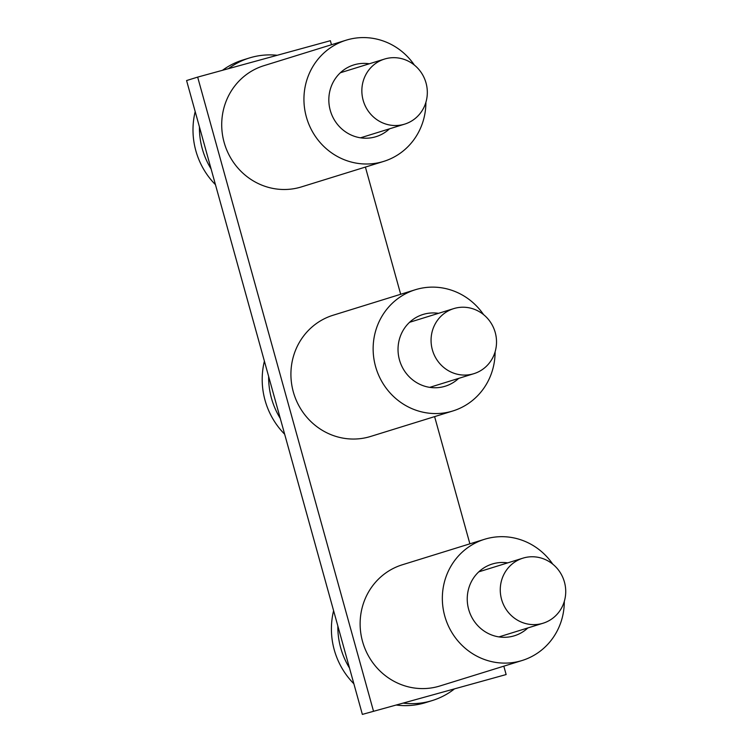 <?xml version="1.0" encoding="UTF-8"?>
<svg xmlns="http://www.w3.org/2000/svg" width="752" height="752" viewBox="0 0 752 752"><rect width="100%" height="100%" fill="white"/><g stroke="black" fill="none" stroke-linecap="round" stroke-linejoin="round"><path stroke-width="1.13" d="M362.361 714.4L506.143 674.553L362.361 714.4L186.581 80.549L197.663 77.108L373.443 710.969M197.663 77.108L330.363 40.702L331.482 44.735M365.406 167.076L400.684 294.286M434.609 416.617L469.887 543.828M503.821 666.169L506.143 674.553M215.448 184.663A75.106 71.901 -107.2 0 1 195.84 150.738A75.106 71.901 -107.2 0 1 195.191 111.606M222.489 70.293A75.106 71.901 -107.2 0 1 242.943 59.981L249.373 57.979A75.106 71.901 -107.2 0 1 277.215 55.281M211.086 168.946A75.106 71.901 -107.2 0 1 202.269 148.746A75.106 71.901 -107.2 0 1 199.43 126.909M228.439 68.667A75.106 71.901 -107.2 0 1 249.373 57.979M425.895 102.281A63.45 60.743 -107.2 0 1 383.699 161.398L301.477 186.891A63.45 60.743 -107.2 0 1 221.755 122.332A63.45 60.743 -107.2 0 1 263.905 65.678L346.127 40.194A63.45 60.743 -107.2 0 1 414.371 65.076M383.699 161.398A63.45 60.743 -107.2 0 1 303.977 96.839A63.45 60.743 -107.2 0 1 346.127 40.194M389.47 128.836A37.553 35.946 -107.2 0 1 376.038 136.667A37.553 35.946 -107.2 0 1 328.85 98.456A37.553 35.946 -107.2 0 1 353.797 64.926A37.553 35.946 -107.2 0 1 369.298 63.779M426.412 84.468A34.056 32.599 -107.2 0 1 404.67 124.127A34.056 32.599 -107.2 0 1 363.442 101.247A34.056 32.599 -107.2 0 1 384.507 59.07A34.056 32.599 -107.2 0 1 426.412 84.468M495.615 334.02A34.056 32.599 -107.2 0 1 473.873 373.678A34.056 32.599 -107.2 0 1 432.654 350.799A34.056 32.599 -107.2 0 1 453.71 308.621A34.056 32.599 -107.2 0 1 495.615 334.02M564.818 583.561A34.056 32.599 -107.2 0 1 543.085 623.22A34.056 32.599 -107.2 0 1 501.857 600.35A34.056 32.599 -107.2 0 1 522.913 558.163A34.056 32.599 -107.2 0 1 564.818 583.561M495.107 351.823A63.45 60.743 -107.2 0 1 452.911 410.949L370.689 436.433A63.45 60.743 -107.2 0 1 290.958 371.883A63.45 60.743 -107.2 0 1 333.117 315.229L415.33 289.736A63.45 60.743 -107.2 0 1 483.574 314.627M452.911 410.949A63.45 60.743 -107.2 0 1 373.18 346.39A63.45 60.743 -107.2 0 1 415.33 289.736M458.673 378.388A37.553 35.946 -107.2 0 1 445.24 386.208A37.553 35.946 -107.2 0 1 398.052 348.007A37.553 35.946 -107.2 0 1 423 314.477A37.553 35.946 -107.2 0 1 438.51 313.33M564.31 601.374A63.45 60.743 -107.2 0 1 522.114 660.5L439.892 685.984A63.45 60.743 -107.2 0 1 360.17 621.425A63.45 60.743 -107.2 0 1 402.32 564.78L484.542 539.287A63.45 60.743 -107.2 0 1 552.776 564.179M522.114 660.5A63.45 60.743 -107.2 0 1 442.383 595.941A63.45 60.743 -107.2 0 1 484.542 539.287M527.876 627.939A37.553 35.946 -107.2 0 1 514.443 635.76A37.553 35.946 -107.2 0 1 467.265 597.558A37.553 35.946 -107.2 0 1 492.212 564.028A37.553 35.946 -107.2 0 1 507.713 562.881M284.66 434.214A75.106 71.901 -107.2 0 1 265.042 400.29A75.106 71.901 -107.2 0 1 264.394 361.157M280.299 418.488A75.106 71.901 -107.2 0 1 271.481 398.297A75.106 71.901 -107.2 0 1 268.643 376.451M353.863 683.765A75.106 71.901 -107.2 0 1 334.255 649.841A75.106 71.901 -107.2 0 1 333.606 610.699M454.011 689.255A75.106 71.901 -107.2 0 1 432.259 700.554L425.829 702.547A75.106 71.901 -107.2 0 1 396.398 705.056M349.501 668.039A75.106 71.901 -107.2 0 1 340.684 647.839A75.106 71.901 -107.2 0 1 337.845 626.002M432.259 700.554A75.106 71.901 -107.2 0 1 403.41 703.139M384.507 59.07L340.365 72.756M404.67 124.127L360.528 137.813M453.71 308.621L409.567 322.298M473.873 373.678L429.74 387.355M522.913 558.163L478.78 571.849M543.085 623.22L498.943 636.906"/></g></svg>
